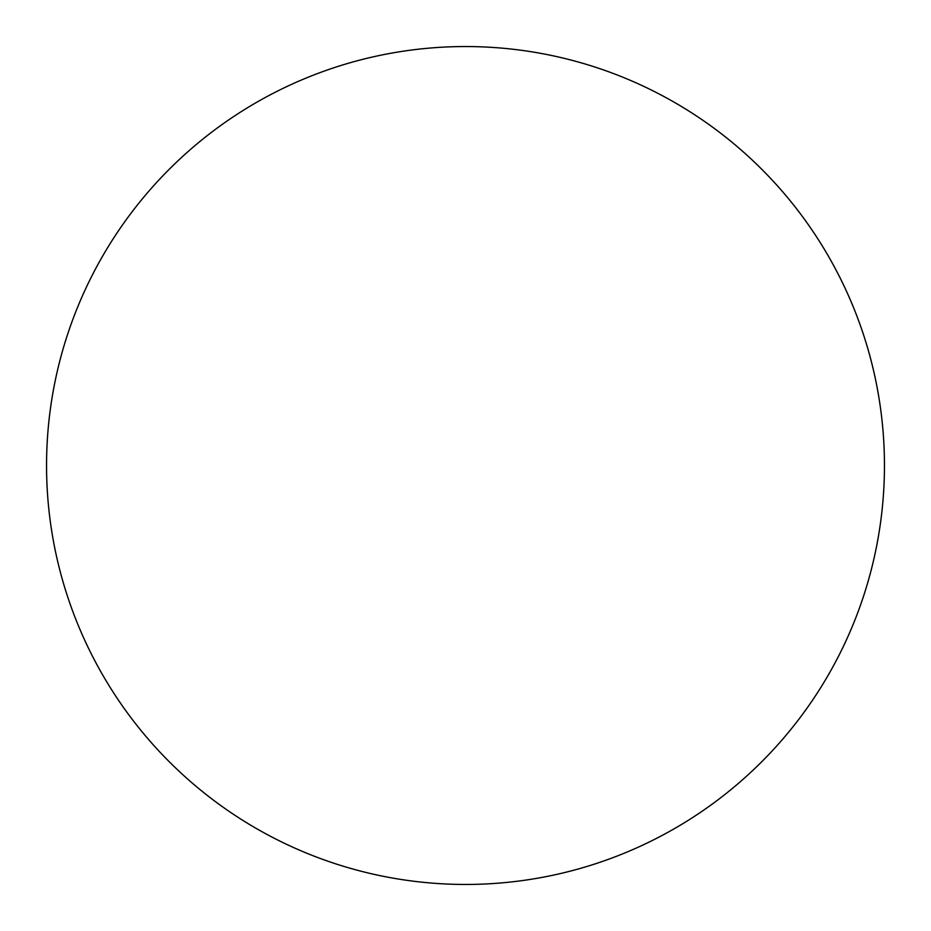 <?xml version="1.0" encoding="UTF-8"?>
<svg xmlns="http://www.w3.org/2000/svg" width="931" height="931" viewBox="0 0 931 931"><rect width="100%" height="100%" fill="white"/><g stroke="black" fill="none" stroke-linecap="round" stroke-linejoin="round"><path stroke-width="0.7" stroke-dasharray="4.66 3.49" d="M884.45 465.5A418.95 418.95 0 0 0 465.5 46.55A418.95 418.95 0 0 0 46.55 465.5A418.95 418.95 0 0 0 465.5 884.45A418.95 418.95 0 0 0 884.45 465.5"/><path stroke-width="1.4" d="M884.45 465.5A418.95 418.95 0 0 0 465.5 46.55A418.95 418.95 0 0 0 46.55 465.5A418.95 418.95 0 0 0 465.5 884.45A418.95 418.95 0 0 0 884.45 465.5"/></g></svg>
